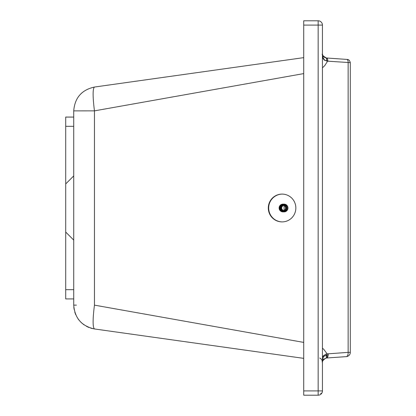 <?xml version="1.0" encoding="UTF-8"?>
<svg xmlns="http://www.w3.org/2000/svg" width="416" height="416" viewBox="0 0 416 416"><rect width="100%" height="100%" fill="white"/><g stroke="black" fill="none" stroke-linecap="round" stroke-linejoin="round"><path stroke-width="0.62" d="M318.162 395.2L318.162 390.92L303.722 390.92L303.722 395.2L318.162 395.2A4.28 4.28 0 0 0 322.442 390.92L318.162 390.92L318.162 25.08L322.442 25.08L322.442 390.92A4.28 4.28 0 0 1 318.162 395.2M282.261 194.095A13.905 13.77 -90 0 0 270.358 214.666A13.905 13.77 -90 0 0 282.261 221.905M269.989 214.666A13.905 13.77 -90 0 0 282.074 221.905A13.905 13.77 -90 0 0 294.159 201.334A13.905 13.77 -90 0 0 282.074 194.095A13.905 13.77 -90 0 0 269.989 214.666M73.731 289.682L65.707 289.682L65.707 117.073L73.731 117.073M73.731 305.308L73.731 110.88L94.453 110.864L76.404 110.88M94.401 87.053L94.448 87.048C92.674 88.67 92.674 96.611 94.453 110.864L94.453 305.136C92.669 319.389 92.669 327.33 94.453 328.952C81.666 326.118 74.76 318.172 73.731 305.12L76.404 305.12M322.442 54.002L322.442 53.986A3.203 2.657 -2.1 0 0 322.442 53.872A33.259 11.924 -0.4 0 1 322.442 53.716C322.66 56.17 323.986 57.595 326.42 57.985A8.601 6.053 -90 0 1 326.305 57.975C322.915 55.994 321.63 54.621 322.442 53.872M319.727 358.03L321.173 358.977L322.218 360.646L322.442 362.014A24.638 16.671 0.4 0 0 322.442 362.279L323.076 357.791L323.835 355.956M325.863 358.093C322.722 360.474 321.578 361.826 322.442 362.149A39.551 13.005 0.4 0 0 322.442 362.284C322.078 360.448 323.404 359.024 326.42 358.015L325.863 358.093A4.28 2.106 -101.5 0 0 327.148 353.902L325.91 354.13L323.154 356.018L322.442 357.375M322.442 361.837L322.442 362.014A4.28 3.51 -178.2 0 1 322.442 362.149M347.162 59.436L347.168 59.436C348.67 59.389 349.716 60.455 350.293 62.644L327.803 61.183A9.958 8.622 -90 0 1 327.6 61.168L324.272 60.06L322.806 58.172L322.442 56.904M322.442 54.283L322.442 53.986A22.615 14.477 -0.4 0 1 322.442 53.716L323.071 57.632L324.782 60.393M327.803 61.183A3.208 1.602 -86 0 0 326.42 57.985L346.772 59.405A3.208 1.602 -86 0 1 348.15 62.608L348.15 352.357L327.148 353.902L323.903 349.482L322.442 348.182M322.442 67.818L324.776 65.588L327.6 61.168A3.208 1.596 -84.4 0 0 326.305 57.975M94.453 305.136L303.722 342.404M94.453 110.864L303.722 73.596M303.722 390.92L303.722 20.8L318.162 20.8A4.28 4.28 0 0 1 322.442 25.08M94.255 328.926L303.722 358.363M318.162 20.8L318.162 25.08L303.722 25.08M92.316 328.557L90.641 328.099M88.826 327.454L86.58 326.414M83.99 324.834L81.24 322.587M78.848 319.951L77.912 318.677M75.712 314.683L74.802 312.218M74.105 309.338L73.809 307.05M325.926 354.125L326.477 355.332L322.821 356.528L327.241 355.28M338.556 357.167L326.42 358.015A4.28 2.137 -94 0 0 328.26 353.746M303.722 57.637L94.453 87.048L303.722 57.637M346.31 356.626A4.28 2.137 -94 0 0 348.15 352.357L350.293 352.357A4.28 4.28 0 0 1 346.31 356.626L326.42 358.015M73.731 110.88C74.76 97.828 81.666 89.882 94.453 87.048L174.502 75.795M327.616 60.746L326.232 60.653L326.326 61.022M326.232 60.653L324.735 60.377L326.232 60.653M326.508 357.708A4.28 0.296 86 0 0 326.508 355.332M326.456 60.668L326.44 58.001M73.731 298.927L65.707 298.927L65.707 289.682M73.731 126.318L65.707 126.318M283.02 205.218L283.915 205.551A2.46 2.439 -90 0 0 283.91 210.454L283.296 210.454L283.707 210.714L284.029 210.205L284.45 210.335L285.47 208.983L285.47 207.017L284.456 205.665L282.069 205.28L280.587 206.466L280.134 208.125L280.582 209.529L281.164 209.773L281.32 210.33L282.885 210.844L283.244 210.46L282.526 210.46M286.801 208.005A3.879 3.843 -90 0 0 282.963 204.121A3.879 3.843 -90 0 0 279.12 207.995A3.879 3.843 -90 0 0 282.963 211.879A3.879 3.843 -90 0 0 286.801 208.005M286.198 208.005A3.344 3.312 -90 0 0 282.89 204.656A3.344 3.312 -90 0 0 279.578 207.995A3.344 3.312 -90 0 0 282.885 211.344A3.344 3.312 -90 0 0 286.198 208.005M282.963 211.879L283.743 211.879A3.879 3.843 -90 0 0 287.586 208.005A3.879 3.843 -90 0 0 283.748 204.121L282.963 204.121M283.925 211.874A3.879 3.843 -90 0 0 287.945 208.005A3.879 3.843 -90 0 0 283.93 204.126M282.48 205.546L282.766 205.218M284.606 210.205L284.029 210.205M283.728 210.428L282.474 210.449M281.793 210.226L283.088 210.449M283.01 210.226A2.486 2.465 90 0 1 282.963 210.205L281.746 210.2M281.164 209.773L282.386 209.737L282.391 210.205M282.386 209.773A2.486 2.465 90 0 1 282.35 209.737L281.128 209.737M280.706 209.149L281.939 209.113L281.809 209.529L282.35 209.737M281.923 209.149A2.486 2.465 90 0 1 281.902 209.102L280.68 209.102M280.462 208.411L281.7 208.385L281.45 208.733L281.902 209.102M281.679 208.411A2.486 2.465 90 0 1 281.674 208.359L280.452 208.359M280.452 207.636L281.705 207.615L281.356 207.87L281.674 208.359M281.674 207.636A2.486 2.465 90 0 1 281.679 207.584L280.462 207.584M280.686 206.892L281.939 206.882L281.533 207.017L281.679 207.584M281.902 206.892A2.486 2.465 90 0 1 281.928 206.846L280.706 206.846M281.954 206.258L281.928 206.846M281.133 206.258L282.386 206.258L281.169 206.222M282.396 205.795L282.391 206.258M281.752 205.795L283.005 205.806L281.798 205.769M283.093 205.546L283.01 205.806M283.249 205.54L282.532 205.54M284.612 205.795L284.034 205.795M320.632 393.39A4.28 1.747 26.6 0 0 321.989 392.834M282.755 210.782L283.015 210.782M281.913 210.605L282.266 210.605M281.164 210.174L282.386 210.174M280.732 209.737L281.96 209.737M280.582 209.529L281.809 209.529M280.306 208.978L281.533 208.983M280.228 208.733L281.45 208.733M280.134 208.125L281.356 208.125M280.134 207.865L281.356 207.87M280.228 207.262L281.455 207.262M280.311 207.012L281.533 207.017M280.587 206.466L281.809 206.466M281.169 205.826L282.391 205.826M281.918 205.395L282.272 205.395M284.112 205.795L284.107 210.205M65.707 183.929L73.731 175.911M65.707 232.071L73.731 240.089M322.442 362.284L322.488 361.634M350.293 62.644L350.293 352.357"/></g></svg>
